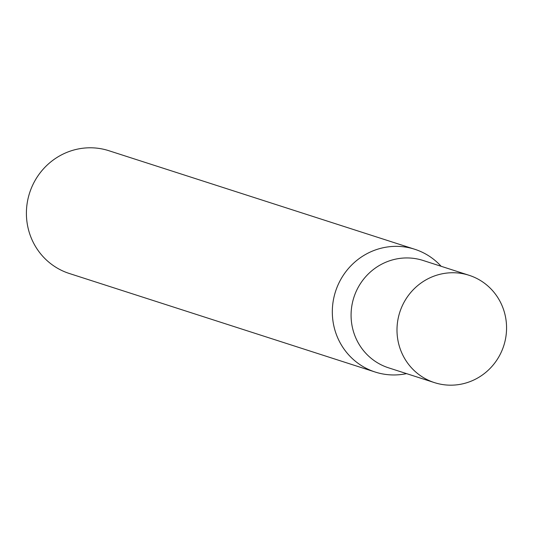<?xml version="1.0" encoding="UTF-8"?>
<svg xmlns="http://www.w3.org/2000/svg" width="533" height="533" viewBox="0 0 533 533"><rect width="100%" height="100%" fill="white"/><g stroke="black" fill="none" stroke-linecap="round" stroke-linejoin="round"><path stroke-width="0.8" d="M469.073 275.288L423.155 260.49A56.385 54.619 107.9 0 0 353.499 298.633A56.385 54.619 107.9 0 0 388.57 367.83L434.488 382.627A56.385 54.619 107.9 0 0 504.145 344.485A56.385 54.619 107.9 0 0 469.073 275.288A56.385 54.619 107.9 0 0 399.417 313.431A56.385 54.619 107.9 0 0 434.488 382.627M441.131 266.28A64.493 62.468 107.9 0 0 414.761 249.271A64.493 62.468 107.9 0 0 335.09 292.897A64.493 62.468 107.9 0 0 375.199 372.041A64.493 62.468 107.9 0 0 406.546 373.626M414.761 249.271L108.845 150.706A64.493 62.468 107.9 0 0 29.175 194.325A64.493 62.468 107.9 0 0 69.283 273.476L375.199 372.041"/></g></svg>
